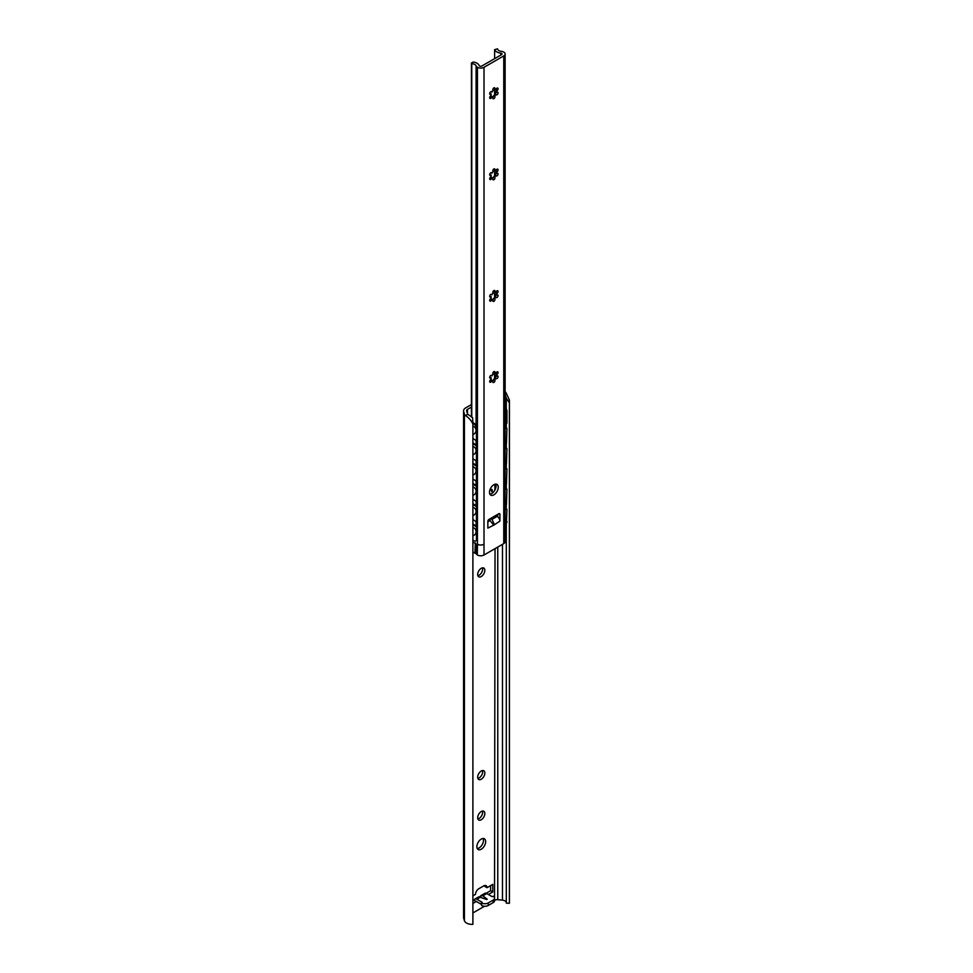<?xml version="1.0" encoding="UTF-8"?>
<svg xmlns="http://www.w3.org/2000/svg" width="973" height="973" viewBox="0 0 973 973"><rect width="100%" height="100%" fill="white"/><g stroke="black" fill="none" stroke-linecap="round" stroke-linejoin="round"><path stroke-width="1.46" d="M471.443 404.549L465.726 407.845A7.37 4.257 0 0 0 463.574 410.861A7.37 4.257 0 0 0 463.683 411.591L464.413 413.975A7.76 4.476 0 0 0 465.495 415.593L467.782 414.267A4.658 2.688 180 0 1 467.466 413.659L466.639 410.947A3.101 1.788 180 0 1 466.59 410.63A3.101 1.788 180 0 1 467.502 409.365L471.443 407.091M505.121 392.715L505.814 392.314A7.76 4.476 0 0 0 505.121 392.083M467.782 414.267L472.61 417.624L472.89 423.985C471.333 420.555 468.864 417.758 465.495 415.593M505.814 392.314L509.426 400.049L509.378 402.919L506.288 398.176L505.121 394.491M472.89 912.954L484.481 906.264M494.527 900.463L495.038 548.638M476.879 846.68A6.203 3.588 -60 0 1 479.592 840.429A6.203 3.588 -60 0 1 484.372 838.775A6.203 3.588 -60 0 1 485.649 841.609A6.203 3.588 -60 0 1 482.949 847.86A6.203 3.588 -60 0 1 478.157 849.526A6.203 3.588 -60 0 1 476.879 846.68M472.89 895.853L475.505 894.345A4.658 2.688 -60 0 1 478.801 888.738L483.739 885.892A4.658 2.688 -60 0 1 486.062 885.661A4.658 2.688 -60 0 1 487.023 887.692L492.788 884.372L492.788 891.961L488.397 894.503M481.319 902.762L481.647 902.956A4.658 2.688 0 0 0 488.227 902.956L493.165 900.11A4.658 2.688 0 0 0 494.527 898.201L494.527 900.743A4.658 2.688 0 0 1 493.165 902.64L488.227 905.486A4.658 2.688 0 0 1 481.647 905.486L481.319 902.762L482.146 902.287L476.879 899.247A3.88 2.238 -120 0 0 474.933 899.052A3.88 2.238 -120 0 0 474.192 900.232L476.332 901.472L472.89 903.443M477.694 574.484A5.047 2.907 -60 0 1 479.896 569.412A5.047 2.907 -60 0 1 483.788 568.062A5.047 2.907 -60 0 1 484.834 570.373A5.047 2.907 -60 0 1 482.632 575.444A5.047 2.907 -60 0 1 478.74 576.794A5.047 2.907 -60 0 1 477.694 574.484M477.694 777.172A5.047 2.907 -60 0 1 479.896 772.088A5.047 2.907 -60 0 1 483.788 770.738A5.047 2.907 -60 0 1 484.834 773.049A5.047 2.907 -60 0 1 482.632 778.12A5.047 2.907 -60 0 1 478.74 779.47A5.047 2.907 -60 0 1 477.694 777.172M477.694 817.697A5.047 2.907 -60 0 1 479.896 812.625A5.047 2.907 -60 0 1 483.788 811.275A5.047 2.907 -60 0 1 484.834 813.586A5.047 2.907 -60 0 1 482.632 818.658A5.047 2.907 -60 0 1 478.74 820.008A5.047 2.907 -60 0 1 477.694 817.697M502.482 544.345L502.482 900.147L497.762 899.672A3.101 1.788 0 0 0 495.038 900.171M506.288 398.176L506.288 408.867M506.288 423.474L506.288 427.95M506.288 443.737L506.288 448.212M506.288 464.012L506.288 468.487M506.288 484.274L506.288 488.75M506.288 504.549L506.288 509.025M506.288 523.292L506.288 903.126L509.378 903.285A7.76 4.476 0 0 0 509.426 902.798L509.426 400.049M502.482 900.147A4.658 2.688 180 0 1 506.288 902.47M509.378 402.919L509.378 903.285M483.07 838.483A6.203 3.588 -60 0 1 483.459 840.344A6.203 3.588 -60 0 1 477.269 848.541M474.192 900.232L472.89 900.913M484.688 885.503A4.658 2.688 -60 0 1 484.834 886.427L487.023 887.692M490.587 885.637L490.587 890.696L486.135 893.275M482.438 567.867A5.047 2.907 -60 0 1 482.632 569.096A5.047 2.907 -60 0 1 477.901 575.724M482.438 770.543A5.047 2.907 -60 0 1 482.632 771.784A5.047 2.907 -60 0 1 477.901 778.4M482.438 811.081A5.047 2.907 -60 0 1 482.632 812.321A5.047 2.907 -60 0 1 477.901 818.938M463.683 411.591L463.683 918.305A7.37 4.257 180 0 1 463.574 917.563L463.574 410.861M463.683 918.305L464.413 920.677A7.76 4.476 0 0 0 472.89 924.35L472.89 423.985M482.827 895.817L480.857 895.647L484.809 893.36A3.88 2.238 -120 0 1 486.755 893.555L482.827 895.817L487.23 899.234L485.454 898.979M480.857 895.647L479.871 896.692M474.933 899.052L478.898 896.778L486.719 899.526M486.755 893.555L492.022 896.595L493.165 896.303A4.658 2.688 0 0 1 494.527 898.201M490.587 890.696L492.788 891.961M476.332 901.472L481.319 904.343M505.121 422.89L506.933 423.206L506.933 411.165A3.88 2.408 56.1 0 0 505.121 407.346M506.933 428.266L506.434 443.81L506.933 428.266L505.121 427.366M506.933 448.541L506.434 464.085L506.933 448.541L505.121 447.641M506.933 468.804L506.434 484.347L506.933 468.804L505.121 467.904M505.121 523.961A3.88 2.408 -123.9 0 0 505.656 523.729A3.88 2.408 -123.9 0 0 506.434 521.966L506.933 509.341L505.121 508.441M506.933 521.625A3.88 2.408 56.1 0 1 506.155 523.389A3.88 2.408 56.1 0 1 505.887 523.535M506.933 489.078L506.434 504.61L506.933 489.078L505.121 488.178M506.434 423.547L506.434 411.506A3.88 2.408 -123.9 0 0 505.121 408.222M506.434 521.966L506.933 509.341M506.434 443.81L505.121 443.165M506.434 428.606L505.121 427.962M506.434 464.085L505.121 463.428M506.434 448.881L505.121 448.225M506.434 484.347L505.121 483.69M506.434 469.144L505.121 468.5M506.434 509.682L505.121 509.037M506.434 504.61L505.121 503.965M506.434 489.419L505.121 488.762M493.056 492.52L491.681 491.608L491.681 489.395L489.735 490.526M492.508 493.007L492.508 492.083L493.056 492.399M492.241 491.924L492.241 489.711M472.89 519.497L476.442 521.881L476.442 506.678L472.89 504.294M472.89 503.613L477.025 506.386L476.442 521.881M472.89 438.422L476.442 440.805L476.442 428.777A3.88 2.068 -116.4 0 0 473.912 423.912L472.89 423.219M472.878 422.525L474.496 423.62A3.88 2.068 63.6 0 1 477.025 428.485L476.442 440.805M472.89 458.697L476.442 461.08L476.442 445.877L472.89 443.493M472.89 478.959L476.442 481.343L476.442 466.14L472.89 463.756M472.89 499.234L476.442 501.618L476.442 486.415L472.89 484.031M472.89 524.569L476.442 526.952L476.442 539.237A3.88 2.068 -116.4 0 1 475.639 541.012A3.88 2.068 -116.4 0 1 473.912 540.708L472.89 540.015M472.89 442.8L477.025 445.585L476.442 461.08M472.89 463.075L477.025 465.848L476.442 481.343M472.89 483.338L477.025 486.123L476.442 501.618M475.906 540.818A3.88 2.068 63.6 0 0 476.223 540.72A3.88 2.068 63.6 0 0 477.025 538.945L476.442 526.952M472.89 523.875L477.025 526.661M476.101 65.896A4.658 2.688 0 0 0 477.378 67.283L477.427 67.307A4.658 2.688 0 0 0 484.007 67.307L503.759 55.911A4.658 2.688 0 0 0 505.121 54.002A4.658 2.688 0 0 0 503.759 52.104L503.71 52.08A4.658 2.688 0 0 0 501.302 51.338A4.658 2.688 180 0 1 497.531 48.832L494.612 49.659A7.76 4.476 0 0 0 500.779 53.114A1.557 0.9 180 0 1 502.044 53.989A1.557 0.9 180 0 1 501.594 54.622L481.781 66.055A1.557 0.9 180 0 1 480.224 66.273A1.557 0.9 180 0 1 479.166 65.58A7.76 4.476 0 0 0 473.194 62.029L471.443 63.038L471.759 63.719A4.658 2.688 180 0 1 476.101 65.896L476.101 425.42M476.101 534.542L477.427 535.138L477.427 547.008L475.335 542.922L472.89 542.679M471.443 63.038L471.443 417.052M494.612 49.659L494.612 58.66M493.822 87.923L494.564 89.747A3.953 2.287 -60 0 1 495.865 89.844A3.953 2.287 -60 0 1 495.889 89.869A1.557 0.9 -60 0 1 496.631 88.421A1.557 0.9 -60 0 1 497.75 88.093A1.557 0.9 -60 0 1 497.884 89.589A1.557 0.9 -60 0 1 496.571 90.842A3.953 2.287 -60 0 1 496.571 92.593A1.557 0.9 -60 0 1 497.75 92.204A1.557 0.9 -60 0 1 497.75 94.004A1.557 0.9 -60 0 1 496.194 94.892A1.557 0.9 -60 0 1 495.889 94.369A3.953 2.287 -60 0 1 494.564 96.011A1.557 0.9 -60 0 1 494.661 96.047A1.557 0.9 -60 0 1 494.661 97.835A1.557 0.9 -60 0 1 493.104 98.735A1.557 0.9 -60 0 1 493.189 96.801A3.953 2.287 -60 0 1 491.9 96.704A3.953 2.287 -60 0 1 491.876 96.692A1.557 0.9 -60 0 1 491.134 98.127A1.557 0.9 -60 0 1 490.015 98.455A1.557 0.9 -60 0 1 489.869 96.959A1.557 0.9 -60 0 1 491.183 95.707A3.953 2.287 -60 0 1 491.183 93.955A1.557 0.9 -60 0 1 490.015 94.345A1.557 0.9 -60 0 1 490.015 92.557A1.557 0.9 -60 0 1 491.572 91.657A1.557 0.9 -60 0 1 491.876 92.18A3.953 2.287 -60 0 1 493.189 90.538A1.557 0.9 -60 0 1 493.104 90.501A1.557 0.9 -60 0 1 493.104 88.713A1.557 0.9 -60 0 1 494.661 87.813A1.557 0.9 -60 0 1 494.564 89.747L494.612 94.6M493.822 168.998L494.564 170.822A3.953 2.287 -60 0 1 495.865 170.92A1.557 0.9 -60 0 1 496.631 169.497A1.557 0.9 -60 0 1 497.75 169.168A1.557 0.9 -60 0 1 497.884 170.664A1.557 0.9 -60 0 1 496.571 171.917A3.953 2.287 -60 0 1 496.571 173.668A1.557 0.9 -60 0 1 497.75 173.279A1.557 0.9 -60 0 1 497.75 175.067A1.557 0.9 -60 0 1 496.194 175.967A1.557 0.9 -60 0 1 495.889 175.444A3.953 2.287 -60 0 1 494.564 177.086A1.557 0.9 -60 0 1 494.661 177.122A1.557 0.9 -60 0 1 494.661 178.91A1.557 0.9 -60 0 1 493.104 179.81A1.557 0.9 -60 0 1 493.189 177.877A3.953 2.287 -60 0 1 491.9 177.779A3.953 2.287 -60 0 1 491.876 177.755A1.557 0.9 -60 0 1 491.134 179.202A1.557 0.9 -60 0 1 490.015 179.531A1.557 0.9 -60 0 1 489.869 178.035A1.557 0.9 -60 0 1 491.183 176.782A3.953 2.287 -60 0 1 491.183 175.031A1.557 0.9 -60 0 1 490.015 175.42A1.557 0.9 -60 0 1 490.015 173.62A1.557 0.9 -60 0 1 491.572 172.732A1.557 0.9 -60 0 1 491.876 173.255A3.953 2.287 -60 0 1 493.189 171.613A1.557 0.9 -60 0 1 493.104 171.576A1.557 0.9 -60 0 1 493.104 169.788A1.557 0.9 -60 0 1 494.661 168.888A1.557 0.9 -60 0 1 494.564 170.822L494.612 175.675M493.822 290.611L494.564 292.423A3.953 2.287 -60 0 1 495.865 292.532A3.953 2.287 -60 0 1 495.889 292.545A1.557 0.9 -60 0 1 496.631 291.109A1.557 0.9 -60 0 1 497.75 290.769A1.557 0.9 -60 0 1 497.884 292.277A1.557 0.9 -60 0 1 496.571 293.53A3.953 2.287 -60 0 1 496.571 295.281A1.557 0.9 -60 0 1 497.75 294.892A1.557 0.9 -60 0 1 497.75 296.68A1.557 0.9 -60 0 1 496.194 297.58A1.557 0.9 -60 0 1 495.889 297.057A3.953 2.287 -60 0 1 494.564 298.687A1.557 0.9 -60 0 1 494.661 298.735A1.557 0.9 -60 0 1 494.661 300.523A1.557 0.9 -60 0 1 493.104 301.411A1.557 0.9 -60 0 1 493.189 299.489A3.953 2.287 -60 0 1 491.9 299.38A3.953 2.287 -60 0 1 491.876 299.368A1.557 0.9 -60 0 1 491.134 300.803A1.557 0.9 -60 0 1 490.015 301.144A1.557 0.9 -60 0 1 489.869 299.635A1.557 0.9 -60 0 1 491.183 298.383A3.953 2.287 -60 0 1 491.183 296.631A1.557 0.9 -60 0 1 490.015 297.02A1.557 0.9 -60 0 1 490.015 295.233A1.557 0.9 -60 0 1 491.572 294.333A1.557 0.9 -60 0 1 491.876 294.855A3.953 2.287 -60 0 1 493.189 293.226A1.557 0.9 -60 0 1 493.104 293.189A1.557 0.9 -60 0 1 493.104 291.389A1.557 0.9 -60 0 1 494.661 290.501A1.557 0.9 -60 0 1 494.564 292.423L494.612 297.288M493.822 371.674L494.564 373.498A3.953 2.287 -60 0 1 495.865 373.608A1.557 0.9 -60 0 1 496.631 372.185A1.557 0.9 -60 0 1 497.75 371.844A1.557 0.9 -60 0 1 497.884 373.352A1.557 0.9 -60 0 1 496.571 374.593A3.953 2.287 -60 0 1 496.571 376.356A1.557 0.9 -60 0 1 497.75 375.967A1.557 0.9 -60 0 1 497.75 377.755A1.557 0.9 -60 0 1 496.194 378.643A1.557 0.9 -60 0 1 495.889 378.132A3.953 2.287 -60 0 1 494.564 379.762A1.557 0.9 -60 0 1 494.661 379.798A1.557 0.9 -60 0 1 494.661 381.598A1.557 0.9 -60 0 1 493.104 382.486A1.557 0.9 -60 0 1 493.189 380.552A3.953 2.287 -60 0 1 491.9 380.455A3.953 2.287 -60 0 1 491.876 380.443A1.557 0.9 -60 0 1 491.134 381.878A1.557 0.9 -60 0 1 490.015 382.219A1.557 0.9 -60 0 1 489.869 380.711A1.557 0.9 -60 0 1 491.183 379.458A3.953 2.287 -60 0 1 491.183 377.706A1.557 0.9 -60 0 1 490.015 378.096A1.557 0.9 -60 0 1 490.015 376.308A1.557 0.9 -60 0 1 491.572 375.408A1.557 0.9 -60 0 1 491.876 375.931A3.953 2.287 -60 0 1 493.189 374.301A1.557 0.9 -60 0 1 493.104 374.252A1.557 0.9 -60 0 1 493.104 372.464A1.557 0.9 -60 0 1 494.661 371.564A1.557 0.9 -60 0 1 494.564 373.498L494.612 378.351M476.113 544.844L476.125 553.734L472.89 552.092M477.366 546.972L477.305 554.938L476.125 553.734M484.007 67.307L484.007 544.235A4.658 2.688 180 0 1 477.463 544.26L477.305 554.938M484.007 544.235L484.007 555.011L503.759 543.603A4.658 2.688 0 0 0 505.121 541.706L505.121 530.942A4.658 2.688 0 0 1 503.759 532.839L503.759 543.603M484.007 555.011A4.658 2.688 180 0 1 477.548 555.072M489.492 492.302A6.203 3.588 -60 0 1 492.204 486.062A6.203 3.588 -60 0 1 496.984 484.396A6.203 3.588 -60 0 1 498.273 487.242A6.203 3.588 -60 0 1 495.561 493.481A6.203 3.588 -60 0 1 490.781 495.148A6.203 3.588 -60 0 1 489.492 492.302M492.484 523.012L494.138 524.97L487.85 528.096L487.85 521.333A1.557 0.9 120 0 1 488.945 519.436L498.821 513.732A1.557 0.9 120 0 1 499.599 513.659A1.557 0.9 120 0 1 499.915 514.376L499.915 521.127L493.627 525.262M495.683 484.104A6.203 3.588 -60 0 1 496.072 485.965A6.203 3.588 -60 0 1 489.881 494.162M499.915 521.127A3.88 2.238 60 0 0 497.726 516.748L497.726 514.376M496.327 90.294A6.677 3.856 -60 0 1 492.776 96.68M496.327 171.37A6.677 3.856 -60 0 1 492.776 177.755M496.327 292.97A6.677 3.856 -60 0 1 492.776 299.368M496.327 374.046A6.677 3.856 -60 0 1 492.776 380.431M489.066 519.363L493.469 524.848M497.726 516.748A3.88 2.238 -120 0 0 497.167 516.371L492.034 519.339L494.296 524.362M495.707 515.532L497.167 516.371M490.283 518.658L492.034 519.339M489.76 97.3L491.876 96.692M491.657 96.558A3.953 2.287 120 0 0 492.922 96.643L494.284 95.828A3.953 2.287 120 0 0 495.61 94.211C495.537 92.471 495.768 91.876 496.303 92.435A3.953 2.287 120 0 0 496.4 91.498A3.953 2.287 120 0 0 496.303 90.684L496.571 90.842M495.889 94.369L495.269 94.357M496.279 91.365L496.571 92.593M491.256 91.584L491.876 92.18M489.723 93.87L491.183 93.955M496.303 90.684L496.254 88.871M489.76 178.363L491.876 177.755M491.657 177.633A3.953 2.287 120 0 0 492.922 177.718L494.284 176.904A3.953 2.287 120 0 0 495.61 175.286C495.537 173.547 495.768 172.951 496.303 173.51A3.953 2.287 120 0 0 496.4 172.574A3.953 2.287 120 0 0 496.303 171.759L496.571 171.917M495.889 175.444L495.269 175.432M496.279 172.428L496.571 173.668M491.256 172.659L491.876 173.255M489.723 174.945L491.183 175.031M496.303 171.759L496.254 169.947M489.76 299.976L491.876 299.368M491.657 299.234A3.953 2.287 120 0 0 492.922 299.331L494.284 298.516A3.953 2.287 120 0 0 495.61 296.899C495.537 295.147 495.768 294.564 496.303 295.123A3.953 2.287 120 0 0 496.4 294.187A3.953 2.287 120 0 0 496.303 293.372L496.571 293.53M495.889 297.057L495.269 297.045M496.279 294.041L496.571 295.281M491.256 294.26L491.876 294.855M489.723 296.558L491.183 296.631M496.303 293.372L496.254 291.559M489.76 381.051L491.876 380.443M491.657 380.309A3.953 2.287 120 0 0 492.922 380.394L494.284 379.592A3.953 2.287 120 0 0 495.61 377.962C495.537 376.223 495.768 375.627 496.303 376.198A3.953 2.287 120 0 0 496.4 375.25A3.953 2.287 120 0 0 496.303 374.435L496.571 374.593M495.889 378.132L495.269 378.12M496.279 375.116L496.571 376.356M491.256 375.335L491.876 375.931M489.723 377.621L491.183 377.706M496.303 374.435L496.254 372.635M471.759 63.719L471.759 417.222M467.502 413.756L467.502 409.365M497.762 899.672L497.762 547.069M464.413 413.975L464.413 920.677M480.808 896.984L476.879 899.247M481.647 905.486L481.647 902.956M488.227 905.486L488.227 902.956M493.165 902.64L493.165 900.11M494.88 490.137L494.88 484.262M477.378 67.283L477.378 535.114M476.101 440.587L476.101 444.965M476.101 460.849L476.101 465.228M476.101 481.124L476.101 485.503M476.101 501.387L476.101 505.765M476.101 521.662L476.101 526.04M475.335 542.922L474.933 552.773M476.344 545.683L476.356 554.051M503.759 55.911L503.759 532.839M489.297 519.229L490.27 520.397L487.85 521.759M499.915 514.376L498.821 513.732M500.779 55.096L500.779 53.114M477.427 67.307L477.427 535.138M495.33 489.212L495.33 484.153M472.89 434.493A4.306 4.306 0 0 0 472.89 426.186M472.89 454.768A4.306 4.306 0 0 0 472.89 446.449M472.89 475.031A4.306 4.306 0 0 0 472.89 466.724M472.89 495.306A4.306 4.306 0 0 0 472.89 486.986M472.89 515.568A4.306 4.306 0 0 0 472.89 507.261M472.89 535.831A4.306 4.306 0 0 0 472.89 527.524M505.121 54.002L505.121 530.942"/></g></svg>
